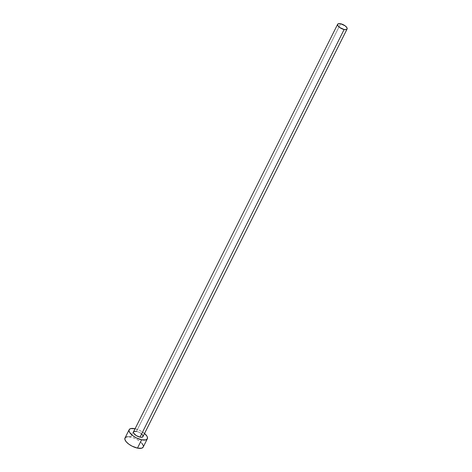 <?xml version="1.0" encoding="UTF-8"?>
<svg xmlns="http://www.w3.org/2000/svg" width="472" height="472" viewBox="0 0 472 472"><rect width="100%" height="100%" fill="white"/><g stroke="black" fill="none" stroke-linecap="round" stroke-linejoin="round"><path stroke-width="0.35" stroke-dasharray="2.36 1.77" d="M142.975 436.618A5.286 2.136 26.6 0 0 141.352 433.709A5.286 2.136 26.6 0 0 136.491 431.361L340.613 23.747L136.491 431.361A5.286 2.136 26.6 0 0 133.523 431.88M143.175 447.12A10.166 4.101 26.6 0 0 140.048 441.526A10.166 4.101 26.6 0 0 130.703 437.019L134.868 428.7L130.703 437.019A10.166 4.101 26.6 0 0 124.991 438.016L125.021 437.957M135.092 428.747A10.166 4.101 -153.4 0 1 144.544 433.485M144.934 433.827L140.237 430.659L134.868 428.7M136.491 431.361L139.281 432.382L141.724 434.028M133.428 432.263L133.535 431.851M129.08 436.765L127.652 436.736M143.146 447.179L143.217 445.456M141.895 443.291L137.8 439.945L134.266 438.146L130.703 437.019"/><path stroke-width="0.71" d="M337.639 24.267L133.523 431.88A5.286 2.136 26.6 0 0 135.145 434.789A5.286 2.136 26.6 0 0 140.007 437.137L344.123 29.518A5.286 2.136 -153.4 0 1 339.268 27.175A5.286 2.136 -153.4 0 1 337.639 24.267A5.286 2.136 -153.4 0 1 340.613 23.747A5.286 2.136 -153.4 0 1 345.469 26.09A5.286 2.136 -153.4 0 1 347.097 28.998A5.286 2.136 -153.4 0 1 344.123 29.518L140.007 437.137L136.314 435.615L133.759 433.29L133.428 432.263L133.83 431.532L136.491 431.361M129.157 429.697L124.991 438.016A10.166 4.101 26.6 0 0 128.118 443.609A10.166 4.101 26.6 0 0 137.464 448.117L141.63 439.798A10.166 4.101 -153.4 0 1 132.284 435.29A10.166 4.101 -153.4 0 1 129.157 429.697A10.166 4.101 -153.4 0 1 134.868 428.7A10.166 4.101 -153.4 0 1 135.092 428.747L130.638 428.611L129.186 429.638L128.974 430.429L129.611 432.411L132.945 435.803L136.26 437.845L141.63 439.798L137.464 448.117A10.166 4.101 26.6 0 0 143.175 447.12L147.341 438.801A10.166 4.101 -153.4 0 1 141.63 439.798L145.86 439.886L147.311 438.86L147.382 437.137L146.886 436.087L144.544 433.485A10.166 4.101 -153.4 0 1 147.341 438.801M141.724 434.028L142.998 435.75L142.963 436.647L141.594 437.284L140.007 437.137A5.286 2.136 26.6 0 0 142.975 436.618L347.097 28.998M130.703 437.019L129.08 436.765M127.652 436.736L126.472 436.93L125.021 437.957L124.95 439.68L126.272 441.845L128.779 444.123L132.095 446.164L137.464 448.117L141.694 448.205L143.146 447.179M143.217 445.456L141.895 443.291M344.123 29.518L346.324 29.565L347.079 29.034L346.861 27.588L345.126 25.824L340.613 23.747L338.412 23.7L337.657 24.231L337.875 25.677L339.61 27.441L344.123 29.518"/></g></svg>
